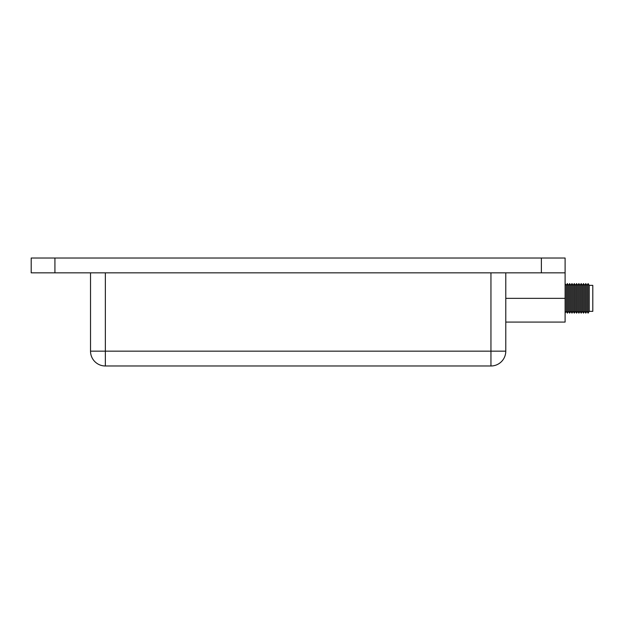 <?xml version="1.0" encoding="UTF-8"?>
<svg xmlns="http://www.w3.org/2000/svg" width="624" height="624" viewBox="0 0 624 624"><rect width="100%" height="100%" fill="white"/><g stroke="black" fill="none" stroke-linecap="round" stroke-linejoin="round"><path stroke-width="0.94" d="M54.928 258.016L31.2 258.016L31.2 272.844L565.102 272.844L565.102 258.016L54.928 258.016L54.928 272.844M565.102 272.844L565.102 322.085L505.783 322.085M490.948 272.844L490.948 351.156L505.783 351.156L505.783 272.844M90.519 272.844L90.519 351.156A14.828 14.828 0 0 0 105.355 365.984L490.948 365.984A14.828 14.828 0 0 0 505.783 351.156A14.828 14.828 0 0 1 490.948 365.984L490.948 351.156L105.355 351.156L105.355 272.844M565.102 313.108L566.241 311.345L566.241 285.363L565.102 283.608M566.241 311.345L567.388 313.131L567.388 283.585L566.241 285.363M567.388 313.131L568.542 311.345L568.542 285.363L567.388 283.585M568.542 311.345L569.689 313.131L569.689 283.585L568.542 285.363M569.689 313.131L570.843 311.345L570.843 285.363L569.689 283.585M570.843 311.345L571.99 313.131L571.99 283.585L570.843 285.363M571.99 313.131L573.144 311.345L573.144 285.363L571.99 283.585M573.144 311.345L574.291 313.131L574.291 283.585L573.144 285.363M574.291 313.131L575.437 311.345L575.437 285.363L574.291 283.585M575.437 311.345L576.592 313.131L576.592 283.585L575.437 285.363M576.592 313.131L577.738 311.345L577.738 285.363L576.592 283.585M577.738 311.345L578.893 313.131L578.893 283.585L577.738 285.363M578.893 313.131L580.039 311.345L580.039 285.363L578.893 283.585M580.039 311.345L581.194 313.131L581.194 283.585L580.039 285.363M581.194 313.131L582.34 311.345L582.34 285.363L581.194 283.585M582.34 311.345L583.487 313.131L583.487 283.585L582.34 285.363M583.487 313.131L584.641 311.345L584.641 285.363L583.487 283.585M584.641 311.345L585.788 313.131L585.788 283.585L584.641 285.363M585.788 313.131L586.942 311.345L586.942 285.363L585.788 283.585M586.942 311.345L588.089 313.131L588.089 283.585L586.942 285.363M588.089 313.131L589.243 311.345L589.243 285.363L588.089 283.585M589.243 311.345L592.8 311.345L592.8 285.363L589.243 285.363M541.375 272.844L541.375 258.016M565.102 298.358L505.783 298.358M90.519 351.156L105.355 351.156L105.355 365.984"/></g></svg>
